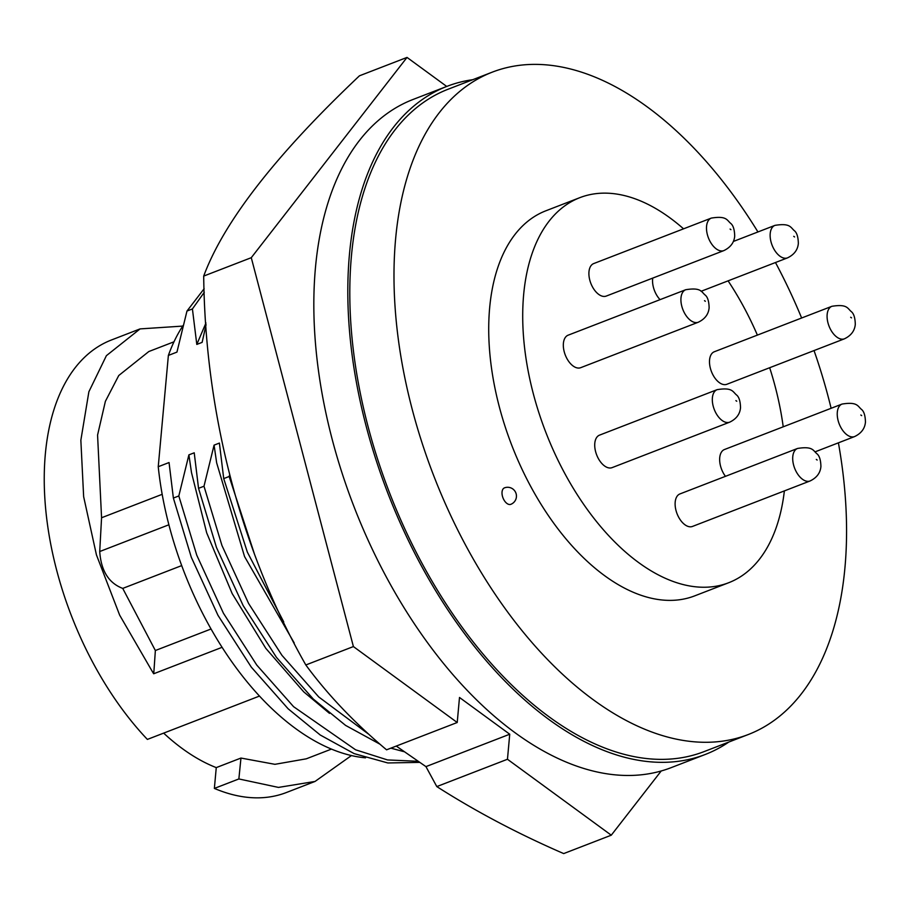 <?xml version="1.0" encoding="UTF-8"?>
<svg xmlns="http://www.w3.org/2000/svg" width="911" height="911" viewBox="0 0 911 911"><rect width="100%" height="100%" fill="white"/><g stroke="black" fill="none" stroke-linecap="round" stroke-linejoin="round"><path stroke-width="1.37" d="M661.215 770.968L611.27 835.193L563.693 853.584C517.869 833.69 475.576 811.348 436.802 786.58L425.949 766.618L396.262 746.075M305.823 664.973L353.4 646.571L457.22 722.503L386.56 749.821C354.55 722.947 327.641 694.66 305.823 664.973C241.256 551.462 205.214 414.653 203.7 276.079C223.878 221.703 275.794 154.95 359.446 75.807L407.023 57.416L446.72 86.443M353.4 646.571L251.277 257.688L203.7 276.079M251.277 257.688L407.023 57.416M611.27 835.193L507.461 759.262L436.802 786.58M457.22 722.503L459.497 697.473L509.739 734.22L507.461 759.262M509.739 734.22L425.949 766.618M365.55 757.838A247.883 139.69 -111.1 0 1 295.574 728.538A247.883 139.69 -111.1 0 1 158.241 466.717L168.376 355.427A247.883 139.69 -111.1 0 1 183.088 325.534M205.954 322.984L196.799 344.426L202.128 342.377L206.08 324.646M168.376 355.427L176.95 352.101L186.971 311.05L192.415 308.943L196.799 344.426M162.181 494.32L101.565 517.755L97.568 435.082L105.38 401.341L118.76 375.514L148.823 351.532L173.978 341.807M594.792 443.315A17.423 9.816 68.9 0 0 600.076 461.296A17.423 9.816 68.9 0 0 612.101 467.628L729.7 422.157A17.423 9.816 -111.1 0 1 717.663 415.837A17.423 9.816 -111.1 0 1 712.391 397.845A17.423 9.816 -111.1 0 1 717.128 389.657L599.54 435.128A17.423 9.816 68.9 0 0 594.792 443.315M784.371 490.904A206.421 116.323 -111.1 0 1 728.709 582.721A206.421 116.323 -111.1 0 1 638.577 562.52A206.421 116.323 -111.1 0 1 526.49 361.553A206.421 116.323 -111.1 0 1 579.817 197.664A206.421 116.323 -111.1 0 1 669.949 217.866A206.421 116.323 -111.1 0 1 683.546 228.82M728.094 280.85A206.421 116.323 -111.1 0 1 757.383 335.111M769.67 367.725A206.421 116.323 -111.1 0 1 783.221 426.803M728.709 582.721L694.717 595.862A206.421 116.323 -111.1 0 1 604.597 575.661A206.421 116.323 -111.1 0 1 492.498 374.694A206.421 116.323 -111.1 0 1 545.837 210.805L579.817 197.664M815.186 451.81L854.62 436.563A17.423 9.816 -111.1 0 1 842.584 430.231A17.423 9.816 -111.1 0 1 837.311 412.25A17.423 9.816 -111.1 0 1 842.06 404.063L724.473 449.522A17.423 9.816 68.9 0 0 719.724 457.709A17.423 9.816 68.9 0 0 725.463 476.328M709.567 359.947A17.423 9.816 68.9 0 0 714.839 377.94A17.423 9.816 68.9 0 0 726.876 384.271L844.463 338.801A17.423 9.816 -111.1 0 1 832.426 332.481A17.423 9.816 -111.1 0 1 827.154 314.489A17.423 9.816 -111.1 0 1 831.902 306.301L714.304 351.76A17.423 9.816 68.9 0 0 709.567 359.947M675.188 502.109A17.423 9.816 68.9 0 0 680.46 520.101A17.423 9.816 68.9 0 0 692.497 526.433L810.095 480.962A17.423 9.816 -111.1 0 1 798.059 474.642A17.423 9.816 -111.1 0 1 792.775 456.65A17.423 9.816 -111.1 0 1 797.524 448.463L679.936 493.933A17.423 9.816 68.9 0 0 675.188 502.109M588.973 271.74A17.423 9.816 68.9 0 0 594.245 289.732A17.423 9.816 68.9 0 0 606.282 296.064L723.869 250.593A17.423 9.816 -111.1 0 1 711.833 244.273A17.423 9.816 -111.1 0 1 706.56 226.281A17.423 9.816 -111.1 0 1 711.309 218.093L593.721 263.564A17.423 9.816 68.9 0 0 588.973 271.74M563.397 343.367A17.423 9.816 68.9 0 0 568.669 361.36A17.423 9.816 68.9 0 0 580.706 367.68L698.304 322.221A17.423 9.816 -111.1 0 1 686.268 315.889A17.423 9.816 -111.1 0 1 680.984 297.908A17.423 9.816 -111.1 0 1 685.732 289.721L568.145 335.18A17.423 9.816 68.9 0 0 563.397 343.367M652.731 278.106A17.423 9.816 68.9 0 0 652.618 279.028A17.423 9.816 68.9 0 0 660.065 299.639M838.405 442.826A355.062 200.09 -111.1 0 1 748.33 734.505A355.062 200.09 -111.1 0 1 593.3 699.762A355.062 200.09 -111.1 0 1 400.487 354.06A355.062 200.09 -111.1 0 1 492.236 72.163A355.062 200.09 -111.1 0 1 647.254 106.906A355.062 200.09 -111.1 0 1 757.941 231.952M775.477 262.527A355.062 200.09 -111.1 0 1 801.634 317.996M814.035 350.564A355.062 200.09 -111.1 0 1 831.117 408.287M748.33 734.505L704.146 751.586A355.062 200.09 -111.1 0 1 549.117 716.843A355.062 200.09 -111.1 0 1 356.303 371.141A355.062 200.09 -111.1 0 1 448.053 89.244L492.236 72.163M728.811 742.055A358.148 201.832 -111.1 0 1 705.262 754.467A358.148 201.832 -111.1 0 1 457.846 624.456A358.148 201.832 -111.1 0 1 349.425 254.624A358.148 201.832 -111.1 0 1 446.937 86.363A358.148 201.832 -111.1 0 1 472.718 79.701M705.262 754.467L671.27 767.609A358.148 201.832 -111.1 0 1 423.866 637.598A358.148 201.832 -111.1 0 1 315.445 267.766A358.148 201.832 -111.1 0 1 412.956 99.504L446.937 86.363M504.443 487.875A8.825 4.976 68.9 0 0 502.166 494.878A8.825 4.976 68.9 0 0 506.96 503.464A8.825 4.976 68.9 0 0 510.809 504.33A8.825 8.825 0 0 0 512.836 488.979A8.825 8.825 0 0 0 504.443 487.875M351.452 755.561L315.035 781.444L278.47 787.411L238.864 778.951L240.959 758.054L216.26 767.609L214.37 788.414L238.864 778.951M331.456 749.093L306.29 758.817L274.928 764.318L240.959 758.054M222.102 647.311L153.697 673.764A242.588 136.707 -111.1 0 1 152.923 672.569L119.671 615.164L96.441 554.901L83.641 496.643L80.851 440.241L88.879 391.753L106.393 355.666L140.066 328.905L182.724 326.092M153.697 673.764L153.936 671.191L152.923 672.569M163.65 733.127A218.333 123.031 68.9 0 0 216.26 767.609M259.498 696.061L147.377 739.413A242.588 136.707 -111.1 0 1 45.55 507.666A242.588 136.707 -111.1 0 1 111.381 340.008L140.066 328.905M315.035 781.444L286.35 792.536A242.588 136.707 -111.1 0 1 214.37 788.414M153.936 671.191L155.36 650.522L122.734 588.404C108.739 583.097 101.064 570.81 99.72 551.531L101.565 517.755M211.067 628.989L155.36 650.522M181.71 565.594L122.734 588.404M204.132 288.741L186.971 311.05M204.269 292.294L192.415 308.943M229.515 475.246L229.162 476.487L223.719 478.594L219.392 443.076L214.074 445.137L203.996 486.223L198.541 488.33L194.225 452.813L188.896 454.862L178.818 495.96L173.375 498.055L169.047 462.537L158.241 466.717M173.375 498.055L191.31 557.281L217.991 615.346L251.311 667.159L288.115 708.781L320.239 735.006L354.128 753.613L387.858 762.962L419.47 762.382M178.818 495.96L196.753 555.175L223.434 613.24L256.754 665.053L293.57 706.674L355.586 749.799L387.505 759.933L417.83 761.289M188.896 454.862L191.492 472.581L206.695 532.878L232.18 593.596L265.796 648.325L303.762 691.882L329.486 713.359M198.541 488.33L216.488 547.545L243.169 605.61L276.488 657.423L313.293 699.044L345.599 725.407L379.682 744.036M390.887 748.159L403.869 751.632M203.996 486.223L221.931 545.438L248.612 603.503L281.932 655.316L318.736 696.949L368.033 733.731M214.074 445.137L216.659 462.856L244.547 556.553L294.219 642.961M223.719 478.594L247.336 552.1L283.731 621.894M229.162 476.487L254.283 553.546M735.906 400.612L736.748 401.227L735.906 400.612M701.094 291.292L787.514 257.87A17.423 9.816 -111.1 0 1 775.489 251.55A17.423 9.816 -111.1 0 1 770.205 233.558A17.423 9.816 -111.1 0 1 774.954 225.37L733.355 241.461M860.838 415.006L861.669 415.621L860.838 415.006M850.68 317.256L851.512 317.859L850.68 317.256M816.302 459.417L817.144 460.032L816.302 459.417M730.087 229.048L730.918 229.652L730.087 229.048M704.51 300.664L705.353 301.279L704.51 300.664M793.732 236.325L794.574 236.94L793.732 236.325M168.888 524.782L99.72 551.531M729.7 422.157C736.339 418.958 739.948 414.152 740.518 407.741C740.381 401.535 739.163 397.367 736.862 395.237C732.683 392.026 732.945 387.095 717.128 389.657M854.62 436.563C861.259 433.363 864.869 428.546 865.45 422.135C865.313 415.928 864.095 411.772 861.783 409.643C857.615 406.431 857.866 401.5 842.06 404.063M844.463 338.801C851.102 335.601 854.712 330.784 855.292 324.373C855.156 318.167 853.937 314.01 851.626 311.881C847.458 308.67 847.708 303.739 831.902 306.301M810.095 480.962C816.734 477.763 820.344 472.957 820.913 466.534C820.777 460.34 819.558 456.172 817.258 454.042C813.079 450.831 813.341 445.9 797.524 448.463M723.869 250.593C730.508 247.393 734.118 242.588 734.699 236.165C734.562 229.971 733.344 225.803 731.043 223.673C726.864 220.462 727.126 215.531 711.309 218.093M698.304 322.221C704.943 319.021 708.553 314.204 709.122 307.793C708.986 301.587 707.767 297.43 705.467 295.301C701.288 292.089 701.55 287.159 685.732 289.721M787.514 257.87C794.164 254.67 797.774 249.865 798.343 243.453C798.207 237.247 796.988 233.079 794.688 230.961C790.509 227.739 790.771 222.808 774.954 225.37"/></g></svg>
